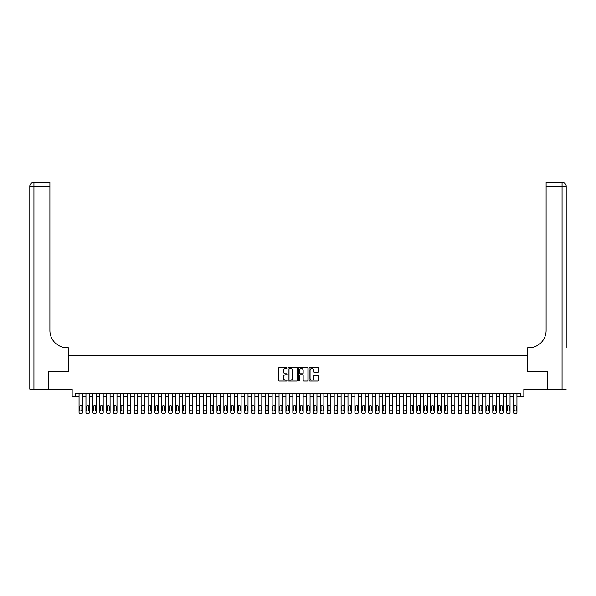 <?xml version="1.0" encoding="UTF-8"?>
<svg xmlns="http://www.w3.org/2000/svg" width="596" height="596" viewBox="0 0 596 596"><rect width="100%" height="100%" fill="white"/><g stroke="black" fill="none" stroke-linecap="round" stroke-linejoin="round"><path stroke-width="0.89" d="M286.967 368.008A0.477 0.477 0 0 0 286.497 367.531L279.3 367.531A0.678 0.678 0 0 0 278.623 368.209L278.623 380.39A0.678 0.678 0 0 0 279.3 381.067L286.497 381.067A0.477 0.477 0 0 0 286.967 380.591A0.477 0.477 0 0 0 286.497 380.121L285.566 380.121A2.168 2.168 0 0 1 283.398 377.953L283.398 376.94A2.168 2.168 0 0 1 285.566 374.772L286.497 374.772A0.477 0.477 0 0 0 286.967 374.295A0.477 0.477 0 0 0 286.497 373.826L285.566 373.826A2.168 2.168 0 0 1 283.398 371.658L283.398 370.645A2.168 2.168 0 0 1 285.566 368.477L286.497 368.477A0.477 0.477 0 0 0 286.967 368.008M317.78 372.299A0.678 0.678 0 0 0 318.458 371.628L318.458 368.209A0.678 0.678 0 0 0 317.78 367.531L309.793 367.531A0.678 0.678 0 0 0 309.115 368.209L309.115 380.39A0.678 0.678 0 0 0 309.793 381.067L317.78 381.067A0.678 0.678 0 0 0 318.458 380.39L318.458 376.262A0.678 0.678 0 0 0 317.78 375.584L314.36 375.584A0.678 0.678 0 0 0 313.682 376.262L313.682 378.311A1.81 1.81 0 0 1 311.872 380.121A1.81 1.81 0 0 1 310.062 378.311L310.062 370.287A1.81 1.81 0 0 1 311.872 368.477A1.81 1.81 0 0 1 313.682 370.287L313.682 371.628A0.678 0.678 0 0 0 314.36 372.299L317.78 372.299M520.383 396.712L523.824 396.712L523.824 389.121L547.441 389.121L547.441 371.882L527.616 371.882L527.616 355.335L68.384 355.335L68.384 371.882L48.559 371.882L48.559 389.121L72.176 389.121L72.176 396.712L79.067 396.712L79.067 412.365A1.378 1.378 0 0 0 80.445 413.743L81.138 413.743A1.378 1.378 0 0 0 82.516 412.365L82.516 396.712L85.966 396.712L85.966 412.365A1.378 1.378 0 0 0 87.344 413.743L88.029 413.743A1.378 1.378 0 0 0 89.415 412.365L89.415 396.712L92.857 396.712L92.857 412.365A1.378 1.378 0 0 0 94.235 413.743L94.928 413.743A1.378 1.378 0 0 0 96.306 412.365L96.306 396.712L99.755 396.712L99.755 412.365A1.378 1.378 0 0 0 101.134 413.743L101.827 413.743A1.378 1.378 0 0 0 103.205 412.365L103.205 396.712L106.647 396.712L106.647 412.365A1.378 1.378 0 0 0 108.032 413.743L108.718 413.743A1.378 1.378 0 0 0 110.096 412.365L110.096 396.712L113.545 396.712L113.545 412.365A1.378 1.378 0 0 0 114.924 413.743L115.617 413.743A1.378 1.378 0 0 0 116.995 412.365L116.995 396.712L120.444 396.712L120.444 412.365A1.378 1.378 0 0 0 121.822 413.743L122.508 413.743A1.378 1.378 0 0 0 123.886 412.365L123.886 396.712L127.335 396.712L127.335 412.365A1.378 1.378 0 0 0 128.714 413.743L129.406 413.743A1.378 1.378 0 0 0 130.785 412.365L130.785 396.712L134.234 396.712L134.234 412.365A1.378 1.378 0 0 0 135.612 413.743L136.298 413.743A1.378 1.378 0 0 0 137.683 412.365L137.683 396.712L141.125 396.712L141.125 412.365A1.378 1.378 0 0 0 142.504 413.743L143.196 413.743A1.378 1.378 0 0 0 144.575 412.365L144.575 396.712L148.024 396.712L148.024 412.365A1.378 1.378 0 0 0 149.402 413.743L150.095 413.743A1.378 1.378 0 0 0 151.473 412.365L151.473 396.712L154.915 396.712L154.915 412.365A1.378 1.378 0 0 0 156.301 413.743L156.986 413.743A1.378 1.378 0 0 0 158.365 412.365L158.365 396.712L161.814 396.712L161.814 412.365A1.378 1.378 0 0 0 163.192 413.743L163.885 413.743A1.378 1.378 0 0 0 165.263 412.365L165.263 396.712L168.713 396.712L168.713 412.365A1.378 1.378 0 0 0 170.091 413.743L170.776 413.743A1.378 1.378 0 0 0 172.155 412.365L172.155 396.712L175.604 396.712L175.604 412.365A1.378 1.378 0 0 0 176.982 413.743L177.675 413.743A1.378 1.378 0 0 0 179.053 412.365L179.053 396.712L182.503 396.712L182.503 412.365A1.378 1.378 0 0 0 183.881 413.743L184.566 413.743A1.378 1.378 0 0 0 185.952 412.365L185.952 396.712L189.394 396.712L189.394 412.365A1.378 1.378 0 0 0 190.772 413.743L191.465 413.743A1.378 1.378 0 0 0 192.843 412.365L192.843 396.712L196.293 396.712L196.293 412.365A1.378 1.378 0 0 0 197.671 413.743L198.364 413.743A1.378 1.378 0 0 0 199.742 412.365L199.742 396.712L203.184 396.712L203.184 412.365A1.378 1.378 0 0 0 204.57 413.743L205.255 413.743A1.378 1.378 0 0 0 206.633 412.365L206.633 396.712L210.083 396.712L210.083 412.365A1.378 1.378 0 0 0 211.461 413.743L212.154 413.743A1.378 1.378 0 0 0 213.532 412.365L213.532 396.712L216.981 396.712L216.981 412.365A1.378 1.378 0 0 0 218.36 413.743L219.045 413.743A1.378 1.378 0 0 0 220.423 412.365L220.423 396.712L223.873 396.712L223.873 412.365A1.378 1.378 0 0 0 225.251 413.743L225.944 413.743A1.378 1.378 0 0 0 227.322 412.365L227.322 396.712L230.771 396.712L230.771 412.365A1.378 1.378 0 0 0 232.149 413.743L232.835 413.743A1.378 1.378 0 0 0 234.213 412.365L234.213 396.712L237.662 396.712L237.662 412.365A1.378 1.378 0 0 0 239.041 413.743L239.734 413.743A1.378 1.378 0 0 0 241.112 412.365L241.112 396.712L244.561 396.712L244.561 412.365A1.378 1.378 0 0 0 245.939 413.743L246.632 413.743A1.378 1.378 0 0 0 248.01 412.365L248.01 396.712L251.452 396.712L251.452 412.365A1.378 1.378 0 0 0 252.838 413.743L253.524 413.743A1.378 1.378 0 0 0 254.902 412.365L254.902 396.712L258.351 396.712L258.351 412.365A1.378 1.378 0 0 0 259.729 413.743L260.422 413.743A1.378 1.378 0 0 0 261.8 412.365L261.8 396.712L265.25 396.712L265.25 412.365A1.378 1.378 0 0 0 266.628 413.743L267.313 413.743A1.378 1.378 0 0 0 268.692 412.365L268.692 396.712L272.141 396.712L272.141 412.365A1.378 1.378 0 0 0 273.519 413.743L274.212 413.743A1.378 1.378 0 0 0 275.59 412.365L275.59 396.712L279.04 396.712L279.04 412.365A1.378 1.378 0 0 0 280.418 413.743L281.103 413.743A1.378 1.378 0 0 0 282.482 412.365L282.482 396.712L285.931 396.712L285.931 412.365A1.378 1.378 0 0 0 287.309 413.743L288.002 413.743A1.378 1.378 0 0 0 289.38 412.365L289.38 396.712L292.83 396.712L292.83 412.365A1.378 1.378 0 0 0 294.208 413.743L294.893 413.743A1.378 1.378 0 0 0 296.279 412.365L296.279 396.712L299.721 396.712L299.721 412.365A1.378 1.378 0 0 0 301.107 413.743L301.792 413.743A1.378 1.378 0 0 0 303.17 412.365L303.17 396.712L306.62 396.712L306.62 412.365A1.378 1.378 0 0 0 307.998 413.743L308.691 413.743A1.378 1.378 0 0 0 310.069 412.365L310.069 396.712L313.518 396.712L313.518 412.365A1.378 1.378 0 0 0 314.897 413.743L315.582 413.743A1.378 1.378 0 0 0 316.96 412.365L316.96 396.712L320.41 396.712L320.41 412.365A1.378 1.378 0 0 0 321.788 413.743L322.481 413.743A1.378 1.378 0 0 0 323.859 412.365L323.859 396.712L327.308 396.712L327.308 412.365A1.378 1.378 0 0 0 328.687 413.743L329.372 413.743A1.378 1.378 0 0 0 330.75 412.365L330.75 396.712L334.2 396.712L334.2 412.365A1.378 1.378 0 0 0 335.578 413.743L336.271 413.743A1.378 1.378 0 0 0 337.649 412.365L337.649 396.712L341.098 396.712L341.098 412.365A1.378 1.378 0 0 0 342.476 413.743L343.162 413.743A1.378 1.378 0 0 0 344.548 412.365L344.548 396.712L347.99 396.712L347.99 412.365A1.378 1.378 0 0 0 349.368 413.743L350.061 413.743A1.378 1.378 0 0 0 351.439 412.365L351.439 396.712L354.888 396.712L354.888 412.365A1.378 1.378 0 0 0 356.266 413.743L356.959 413.743A1.378 1.378 0 0 0 358.338 412.365L358.338 396.712L361.787 396.712L361.787 412.365A1.378 1.378 0 0 0 363.165 413.743L363.851 413.743A1.378 1.378 0 0 0 365.229 412.365L365.229 396.712L368.678 396.712L368.678 412.365A1.378 1.378 0 0 0 370.056 413.743L370.749 413.743A1.378 1.378 0 0 0 372.127 412.365L372.127 396.712L375.577 396.712L375.577 412.365A1.378 1.378 0 0 0 376.955 413.743L377.64 413.743A1.378 1.378 0 0 0 379.019 412.365L379.019 396.712L382.468 396.712L382.468 412.365A1.378 1.378 0 0 0 383.846 413.743L384.539 413.743A1.378 1.378 0 0 0 385.917 412.365L385.917 396.712L389.367 396.712L389.367 412.365A1.378 1.378 0 0 0 390.745 413.743L391.43 413.743A1.378 1.378 0 0 0 392.816 412.365L392.816 396.712L396.258 396.712L396.258 412.365A1.378 1.378 0 0 0 397.636 413.743L398.329 413.743A1.378 1.378 0 0 0 399.707 412.365L399.707 396.712L403.157 396.712L403.157 412.365A1.378 1.378 0 0 0 404.535 413.743L405.228 413.743A1.378 1.378 0 0 0 406.606 412.365L406.606 396.712L410.048 396.712L410.048 412.365A1.378 1.378 0 0 0 411.434 413.743L412.119 413.743A1.378 1.378 0 0 0 413.497 412.365L413.497 396.712L416.947 396.712L416.947 412.365A1.378 1.378 0 0 0 418.325 413.743L419.018 413.743A1.378 1.378 0 0 0 420.396 412.365L420.396 396.712L423.845 396.712L423.845 412.365A1.378 1.378 0 0 0 425.224 413.743L425.909 413.743A1.378 1.378 0 0 0 427.287 412.365L427.287 396.712L430.737 396.712L430.737 412.365A1.378 1.378 0 0 0 432.115 413.743L432.808 413.743A1.378 1.378 0 0 0 434.186 412.365L434.186 396.712L437.635 396.712L437.635 412.365A1.378 1.378 0 0 0 439.014 413.743L439.699 413.743A1.378 1.378 0 0 0 441.085 412.365L441.085 396.712L444.527 396.712L444.527 412.365A1.378 1.378 0 0 0 445.905 413.743L446.598 413.743A1.378 1.378 0 0 0 447.976 412.365L447.976 396.712L451.425 396.712L451.425 412.365A1.378 1.378 0 0 0 452.804 413.743L453.496 413.743A1.378 1.378 0 0 0 454.875 412.365L454.875 396.712L458.317 396.712L458.317 412.365A1.378 1.378 0 0 0 459.702 413.743L460.388 413.743A1.378 1.378 0 0 0 461.766 412.365L461.766 396.712L465.215 396.712L465.215 412.365A1.378 1.378 0 0 0 466.593 413.743L467.286 413.743A1.378 1.378 0 0 0 468.665 412.365L468.665 396.712L472.114 396.712L472.114 412.365A1.378 1.378 0 0 0 473.492 413.743L474.178 413.743A1.378 1.378 0 0 0 475.556 412.365L475.556 396.712L479.005 396.712L479.005 412.365A1.378 1.378 0 0 0 480.383 413.743L481.076 413.743A1.378 1.378 0 0 0 482.455 412.365L482.455 396.712L485.904 396.712L485.904 412.365A1.378 1.378 0 0 0 487.282 413.743L487.968 413.743A1.378 1.378 0 0 0 489.353 412.365L489.353 396.712L492.795 396.712L492.795 412.365A1.378 1.378 0 0 0 494.173 413.743L494.866 413.743A1.378 1.378 0 0 0 496.245 412.365L496.245 396.712L499.694 396.712L499.694 412.365A1.378 1.378 0 0 0 501.072 413.743L501.765 413.743A1.378 1.378 0 0 0 503.143 412.365L503.143 396.712L506.585 396.712L506.585 412.365A1.378 1.378 0 0 0 507.971 413.743L508.656 413.743A1.378 1.378 0 0 0 510.034 412.365L510.034 396.712L513.484 396.712L513.484 412.365A1.378 1.378 0 0 0 514.862 413.743L515.555 413.743A1.378 1.378 0 0 0 516.933 412.365L516.933 396.712L520.383 396.712L520.383 393.263L75.617 393.263L75.617 396.712M297.411 368.209A0.678 0.678 0 0 0 296.733 367.531L288.747 367.531A0.678 0.678 0 0 0 288.069 368.209L288.069 380.39A0.678 0.678 0 0 0 288.747 381.067L296.733 381.067A0.678 0.678 0 0 0 297.411 380.39L297.411 368.209M299.267 367.531L307.253 367.531A0.678 0.678 0 0 1 307.931 368.209L307.931 380.39A0.678 0.678 0 0 1 307.253 381.067L303.841 381.067A0.678 0.678 0 0 1 303.163 380.39L303.163 375.45A0.678 0.678 0 0 0 302.485 374.772L300.22 374.772A0.678 0.678 0 0 0 299.542 375.45L299.542 380.591A0.477 0.477 0 0 1 299.065 381.067A0.477 0.477 0 0 1 298.589 380.591L298.589 368.209A0.678 0.678 0 0 1 299.267 367.531M289.492 368.477A0.477 0.477 0 0 0 289.015 368.954L289.015 379.645A0.477 0.477 0 0 0 289.492 380.121L290.468 380.121A2.168 2.168 0 0 0 292.636 377.953L292.636 370.645A2.168 2.168 0 0 0 290.468 368.477L289.492 368.477M303.163 370.325A1.81 1.81 0 0 0 301.353 368.514A1.81 1.81 0 0 0 299.542 370.325L299.542 373.148A0.678 0.678 0 0 0 300.22 373.826L302.485 373.826A0.678 0.678 0 0 0 303.163 373.148L303.163 370.325M82.516 393.263L82.516 412.365M79.067 393.263L79.067 412.365M81.898 409.877A1.103 1.103 0 0 1 80.795 410.979A1.103 1.103 0 0 1 79.685 409.877L79.685 406.569A1.103 1.103 0 0 1 80.795 405.466A1.103 1.103 0 0 1 81.898 406.569L81.898 409.877M80.445 413.743L81.138 413.743M48.351 371.882L68.309 371.882L68.309 347.751L67.139 347.751A17.239 17.239 0 0 1 49.9 330.512L49.9 186.399L33.935 186.399L33.935 389.121L48.351 389.121L48.351 371.882M33.935 389.121L29.8 389.121L29.8 186.399A4.135 4.135 0 0 1 33.935 182.257L49.9 182.257L49.9 186.399M67.139 347.751A17.239 17.239 0 0 1 49.9 330.512M33.935 182.257A4.135 4.135 0 0 0 29.8 186.399L33.935 186.399L33.935 182.257M566.2 389.121L547.649 389.121L547.649 371.882L527.691 371.882L527.691 347.751L528.861 347.751A17.239 17.239 0 0 0 546.1 330.512L546.1 182.257L562.065 182.257A4.135 4.135 0 0 1 566.2 186.399L566.2 347.751M528.861 347.751A17.239 17.239 0 0 0 546.1 330.512M89.415 393.263L89.415 412.365M85.966 393.263L85.966 412.365M88.789 409.877A1.103 1.103 0 0 1 87.686 410.979A1.103 1.103 0 0 1 86.584 409.877L86.584 406.569A1.103 1.103 0 0 1 87.686 405.466A1.103 1.103 0 0 1 88.789 406.569L88.789 409.877M87.344 413.743L88.029 413.743M96.306 393.263L96.306 412.365M92.857 393.263L92.857 412.365M95.688 409.877A1.103 1.103 0 0 1 94.585 410.979A1.103 1.103 0 0 1 93.483 409.877L93.483 406.569A1.103 1.103 0 0 1 94.585 405.466A1.103 1.103 0 0 1 95.688 406.569L95.688 409.877M94.235 413.743L94.928 413.743M103.205 393.263L103.205 412.365M99.755 393.263L99.755 412.365M102.579 409.877A1.103 1.103 0 0 1 101.476 410.979A1.103 1.103 0 0 1 100.374 409.877L100.374 406.569A1.103 1.103 0 0 1 101.476 405.466A1.103 1.103 0 0 1 102.579 406.569L102.579 409.877M101.134 413.743L101.827 413.743M110.096 393.263L110.096 412.365M106.647 393.263L106.647 412.365M109.478 409.877A1.103 1.103 0 0 1 108.375 410.979A1.103 1.103 0 0 1 107.273 409.877L107.273 406.569A1.103 1.103 0 0 1 108.375 405.466A1.103 1.103 0 0 1 109.478 406.569L109.478 409.877M108.032 413.743L108.718 413.743M116.995 393.263L116.995 412.365M113.545 393.263L113.545 412.365M116.376 409.877A1.103 1.103 0 0 1 115.266 410.979A1.103 1.103 0 0 1 114.164 409.877L114.164 406.569A1.103 1.103 0 0 1 115.266 405.466A1.103 1.103 0 0 1 116.376 406.569L116.376 409.877M114.924 413.743L115.617 413.743M123.886 393.263L123.886 412.365M120.444 393.263L120.444 412.365M123.268 409.877A1.103 1.103 0 0 1 122.165 410.979A1.103 1.103 0 0 1 121.062 409.877L121.062 406.569A1.103 1.103 0 0 1 122.165 405.466A1.103 1.103 0 0 1 123.268 406.569L123.268 409.877M121.822 413.743L122.508 413.743M130.785 393.263L130.785 412.365M127.335 393.263L127.335 412.365M130.166 409.877A1.103 1.103 0 0 1 129.064 410.979A1.103 1.103 0 0 1 127.954 409.877L127.954 406.569A1.103 1.103 0 0 1 129.064 405.466A1.103 1.103 0 0 1 130.166 406.569L130.166 409.877M128.714 413.743L129.406 413.743M137.683 393.263L137.683 412.365M134.234 393.263L134.234 412.365M137.058 409.877A1.103 1.103 0 0 1 135.955 410.979A1.103 1.103 0 0 1 134.852 409.877L134.852 406.569A1.103 1.103 0 0 1 135.955 405.466A1.103 1.103 0 0 1 137.058 406.569L137.058 409.877M135.612 413.743L136.298 413.743M144.575 393.263L144.575 412.365M141.125 393.263L141.125 412.365M143.956 409.877A1.103 1.103 0 0 1 142.854 410.979A1.103 1.103 0 0 1 141.751 409.877L141.751 406.569A1.103 1.103 0 0 1 142.854 405.466A1.103 1.103 0 0 1 143.956 406.569L143.956 409.877M142.504 413.743L143.196 413.743M151.473 393.263L151.473 412.365M148.024 393.263L148.024 412.365M150.848 409.877A1.103 1.103 0 0 1 149.745 410.979A1.103 1.103 0 0 1 148.642 409.877L148.642 406.569A1.103 1.103 0 0 1 149.745 405.466A1.103 1.103 0 0 1 150.848 406.569L150.848 409.877M149.402 413.743L150.095 413.743M158.365 393.263L158.365 412.365M154.915 393.263L154.915 412.365M157.746 409.877A1.103 1.103 0 0 1 156.644 410.979A1.103 1.103 0 0 1 155.541 409.877L155.541 406.569A1.103 1.103 0 0 1 156.644 405.466A1.103 1.103 0 0 1 157.746 406.569L157.746 409.877M156.301 413.743L156.986 413.743M165.263 393.263L165.263 412.365M161.814 393.263L161.814 412.365M164.638 409.877A1.103 1.103 0 0 1 163.535 410.979A1.103 1.103 0 0 1 162.432 409.877L162.432 406.569A1.103 1.103 0 0 1 163.535 405.466A1.103 1.103 0 0 1 164.638 406.569L164.638 409.877M163.192 413.743L163.885 413.743M172.155 393.263L172.155 412.365M168.713 393.263L168.713 412.365M171.536 409.877A1.103 1.103 0 0 1 170.434 410.979A1.103 1.103 0 0 1 169.331 409.877L169.331 406.569A1.103 1.103 0 0 1 170.434 405.466A1.103 1.103 0 0 1 171.536 406.569L171.536 409.877M170.091 413.743L170.776 413.743M179.053 393.263L179.053 412.365M175.604 393.263L175.604 412.365M178.435 409.877A1.103 1.103 0 0 1 177.332 410.979A1.103 1.103 0 0 1 176.222 409.877L176.222 406.569A1.103 1.103 0 0 1 177.332 405.466A1.103 1.103 0 0 1 178.435 406.569L178.435 409.877M176.982 413.743L177.675 413.743M185.952 393.263L185.952 412.365M182.503 393.263L182.503 412.365M185.326 409.877A1.103 1.103 0 0 1 184.224 410.979A1.103 1.103 0 0 1 183.121 409.877L183.121 406.569A1.103 1.103 0 0 1 184.224 405.466A1.103 1.103 0 0 1 185.326 406.569L185.326 409.877M183.881 413.743L184.566 413.743M192.843 393.263L192.843 412.365M189.394 393.263L189.394 412.365M192.225 409.877A1.103 1.103 0 0 1 191.122 410.979A1.103 1.103 0 0 1 190.02 409.877L190.02 406.569A1.103 1.103 0 0 1 191.122 405.466A1.103 1.103 0 0 1 192.225 406.569L192.225 409.877M190.772 413.743L191.465 413.743M199.742 393.263L199.742 412.365M196.293 393.263L196.293 412.365M199.116 409.877A1.103 1.103 0 0 1 198.014 410.979A1.103 1.103 0 0 1 196.911 409.877L196.911 406.569A1.103 1.103 0 0 1 198.014 405.466A1.103 1.103 0 0 1 199.116 406.569L199.116 409.877M197.671 413.743L198.364 413.743M206.633 393.263L206.633 412.365M203.184 393.263L203.184 412.365M206.015 409.877A1.103 1.103 0 0 1 204.912 410.979A1.103 1.103 0 0 1 203.81 409.877L203.81 406.569A1.103 1.103 0 0 1 204.912 405.466A1.103 1.103 0 0 1 206.015 406.569L206.015 409.877M204.57 413.743L205.255 413.743M213.532 393.263L213.532 412.365M210.083 393.263L210.083 412.365M212.906 409.877A1.103 1.103 0 0 1 211.804 410.979A1.103 1.103 0 0 1 210.701 409.877L210.701 406.569A1.103 1.103 0 0 1 211.804 405.466A1.103 1.103 0 0 1 212.906 406.569L212.906 409.877M211.461 413.743L212.154 413.743M220.423 393.263L220.423 412.365M216.981 393.263L216.981 412.365M219.805 409.877A1.103 1.103 0 0 1 218.702 410.979A1.103 1.103 0 0 1 217.6 409.877L217.6 406.569A1.103 1.103 0 0 1 218.702 405.466A1.103 1.103 0 0 1 219.805 406.569L219.805 409.877M218.36 413.743L219.045 413.743M227.322 393.263L227.322 412.365M223.873 393.263L223.873 412.365M226.704 409.877A1.103 1.103 0 0 1 225.601 410.979A1.103 1.103 0 0 1 224.491 409.877L224.491 406.569A1.103 1.103 0 0 1 225.601 405.466A1.103 1.103 0 0 1 226.704 406.569L226.704 409.877M225.251 413.743L225.944 413.743M234.213 393.263L234.213 412.365M230.771 393.263L230.771 412.365M233.595 409.877A1.103 1.103 0 0 1 232.492 410.979A1.103 1.103 0 0 1 231.39 409.877L231.39 406.569A1.103 1.103 0 0 1 232.492 405.466A1.103 1.103 0 0 1 233.595 406.569L233.595 409.877M232.149 413.743L232.835 413.743M241.112 393.263L241.112 412.365M237.662 393.263L237.662 412.365M240.493 409.877A1.103 1.103 0 0 1 239.391 410.979A1.103 1.103 0 0 1 238.288 409.877L238.288 406.569A1.103 1.103 0 0 1 239.391 405.466A1.103 1.103 0 0 1 240.493 406.569L240.493 409.877M239.041 413.743L239.734 413.743M248.01 393.263L248.01 412.365M244.561 393.263L244.561 412.365M247.385 409.877A1.103 1.103 0 0 1 246.282 410.979A1.103 1.103 0 0 1 245.18 409.877L245.18 406.569A1.103 1.103 0 0 1 246.282 405.466A1.103 1.103 0 0 1 247.385 406.569L247.385 409.877M245.939 413.743L246.632 413.743M254.902 393.263L254.902 412.365M251.452 393.263L251.452 412.365M254.283 409.877A1.103 1.103 0 0 1 253.181 410.979A1.103 1.103 0 0 1 252.078 409.877L252.078 406.569A1.103 1.103 0 0 1 253.181 405.466A1.103 1.103 0 0 1 254.283 406.569L254.283 409.877M252.838 413.743L253.524 413.743M261.8 393.263L261.8 412.365M258.351 393.263L258.351 412.365M261.175 409.877A1.103 1.103 0 0 1 260.072 410.979A1.103 1.103 0 0 1 258.969 409.877L258.969 406.569A1.103 1.103 0 0 1 260.072 405.466A1.103 1.103 0 0 1 261.175 406.569L261.175 409.877M259.729 413.743L260.422 413.743M268.692 393.263L268.692 412.365M265.25 393.263L265.25 412.365M268.073 409.877A1.103 1.103 0 0 1 266.971 410.979A1.103 1.103 0 0 1 265.868 409.877L265.868 406.569A1.103 1.103 0 0 1 266.971 405.466A1.103 1.103 0 0 1 268.073 406.569L268.073 409.877M266.628 413.743L267.313 413.743M275.59 393.263L275.59 412.365M272.141 393.263L272.141 412.365M274.972 409.877A1.103 1.103 0 0 1 273.869 410.979A1.103 1.103 0 0 1 272.759 409.877L272.759 406.569A1.103 1.103 0 0 1 273.869 405.466A1.103 1.103 0 0 1 274.972 406.569L274.972 409.877M273.519 413.743L274.212 413.743M282.482 393.263L282.482 412.365M279.04 393.263L279.04 412.365M281.863 409.877A1.103 1.103 0 0 1 280.761 410.979A1.103 1.103 0 0 1 279.658 409.877L279.658 406.569A1.103 1.103 0 0 1 280.761 405.466A1.103 1.103 0 0 1 281.863 406.569L281.863 409.877M280.418 413.743L281.103 413.743M289.38 393.263L289.38 412.365M285.931 393.263L285.931 412.365M288.762 409.877A1.103 1.103 0 0 1 287.659 410.979A1.103 1.103 0 0 1 286.557 409.877L286.557 406.569A1.103 1.103 0 0 1 287.659 405.466A1.103 1.103 0 0 1 288.762 406.569L288.762 409.877M287.309 413.743L288.002 413.743M296.279 393.263L296.279 412.365M292.83 393.263L292.83 412.365M295.653 409.877A1.103 1.103 0 0 1 294.551 410.979A1.103 1.103 0 0 1 293.448 409.877L293.448 406.569A1.103 1.103 0 0 1 294.551 405.466A1.103 1.103 0 0 1 295.653 406.569L295.653 409.877M294.208 413.743L294.893 413.743M303.17 393.263L303.17 412.365M299.721 393.263L299.721 412.365M302.552 409.877A1.103 1.103 0 0 1 301.449 410.979A1.103 1.103 0 0 1 300.347 409.877L300.347 406.569A1.103 1.103 0 0 1 301.449 405.466A1.103 1.103 0 0 1 302.552 406.569L302.552 409.877M301.107 413.743L301.792 413.743M310.069 393.263L310.069 412.365M306.62 393.263L306.62 412.365M309.443 409.877A1.103 1.103 0 0 1 308.341 410.979A1.103 1.103 0 0 1 307.238 409.877L307.238 406.569A1.103 1.103 0 0 1 308.341 405.466A1.103 1.103 0 0 1 309.443 406.569L309.443 409.877M307.998 413.743L308.691 413.743M316.96 393.263L316.96 412.365M313.518 393.263L313.518 412.365M316.342 409.877A1.103 1.103 0 0 1 315.239 410.979A1.103 1.103 0 0 1 314.137 409.877L314.137 406.569A1.103 1.103 0 0 1 315.239 405.466A1.103 1.103 0 0 1 316.342 406.569L316.342 409.877M314.897 413.743L315.582 413.743M323.859 393.263L323.859 412.365M320.41 393.263L320.41 412.365M323.241 409.877A1.103 1.103 0 0 1 322.131 410.979A1.103 1.103 0 0 1 321.028 409.877L321.028 406.569A1.103 1.103 0 0 1 322.131 405.466A1.103 1.103 0 0 1 323.241 406.569L323.241 409.877M321.788 413.743L322.481 413.743M330.75 393.263L330.75 412.365M327.308 393.263L327.308 412.365M330.132 409.877A1.103 1.103 0 0 1 329.029 410.979A1.103 1.103 0 0 1 327.927 409.877L327.927 406.569A1.103 1.103 0 0 1 329.029 405.466A1.103 1.103 0 0 1 330.132 406.569L330.132 409.877M328.687 413.743L329.372 413.743M337.649 393.263L337.649 412.365M334.2 393.263L334.2 412.365M337.031 409.877A1.103 1.103 0 0 1 335.928 410.979A1.103 1.103 0 0 1 334.825 409.877L334.825 406.569A1.103 1.103 0 0 1 335.928 405.466A1.103 1.103 0 0 1 337.031 406.569L337.031 409.877M335.578 413.743L336.271 413.743M344.548 393.263L344.548 412.365M341.098 393.263L341.098 412.365M343.922 409.877A1.103 1.103 0 0 1 342.819 410.979A1.103 1.103 0 0 1 341.717 409.877L341.717 406.569A1.103 1.103 0 0 1 342.819 405.466A1.103 1.103 0 0 1 343.922 406.569L343.922 409.877M342.476 413.743L343.162 413.743M351.439 393.263L351.439 412.365M347.99 393.263L347.99 412.365M350.82 409.877A1.103 1.103 0 0 1 349.718 410.979A1.103 1.103 0 0 1 348.615 409.877L348.615 406.569A1.103 1.103 0 0 1 349.718 405.466A1.103 1.103 0 0 1 350.82 406.569L350.82 409.877M349.368 413.743L350.061 413.743M358.338 393.263L358.338 412.365M354.888 393.263L354.888 412.365M357.712 409.877A1.103 1.103 0 0 1 356.609 410.979A1.103 1.103 0 0 1 355.507 409.877L355.507 406.569A1.103 1.103 0 0 1 356.609 405.466A1.103 1.103 0 0 1 357.712 406.569L357.712 409.877M356.266 413.743L356.959 413.743M365.229 393.263L365.229 412.365M361.787 393.263L361.787 412.365M364.61 409.877A1.103 1.103 0 0 1 363.508 410.979A1.103 1.103 0 0 1 362.405 409.877L362.405 406.569A1.103 1.103 0 0 1 363.508 405.466A1.103 1.103 0 0 1 364.61 406.569L364.61 409.877M363.165 413.743L363.851 413.743M372.127 393.263L372.127 412.365M368.678 393.263L368.678 412.365M371.509 409.877A1.103 1.103 0 0 1 370.399 410.979A1.103 1.103 0 0 1 369.296 409.877L369.296 406.569A1.103 1.103 0 0 1 370.399 405.466A1.103 1.103 0 0 1 371.509 406.569L371.509 409.877M370.056 413.743L370.749 413.743M379.019 393.263L379.019 412.365M375.577 393.263L375.577 412.365M378.4 409.877A1.103 1.103 0 0 1 377.298 410.979A1.103 1.103 0 0 1 376.195 409.877L376.195 406.569A1.103 1.103 0 0 1 377.298 405.466A1.103 1.103 0 0 1 378.4 406.569L378.4 409.877M376.955 413.743L377.64 413.743M385.917 393.263L385.917 412.365M382.468 393.263L382.468 412.365M385.299 409.877A1.103 1.103 0 0 1 384.197 410.979A1.103 1.103 0 0 1 383.094 409.877L383.094 406.569A1.103 1.103 0 0 1 384.197 405.466A1.103 1.103 0 0 1 385.299 406.569L385.299 409.877M383.846 413.743L384.539 413.743M392.816 393.263L392.816 412.365M389.367 393.263L389.367 412.365M392.19 409.877A1.103 1.103 0 0 1 391.088 410.979A1.103 1.103 0 0 1 389.985 409.877L389.985 406.569A1.103 1.103 0 0 1 391.088 405.466A1.103 1.103 0 0 1 392.19 406.569L392.19 409.877M390.745 413.743L391.43 413.743M399.707 393.263L399.707 412.365M396.258 393.263L396.258 412.365M399.089 409.877A1.103 1.103 0 0 1 397.986 410.979A1.103 1.103 0 0 1 396.884 409.877L396.884 406.569A1.103 1.103 0 0 1 397.986 405.466A1.103 1.103 0 0 1 399.089 406.569L399.089 409.877M397.636 413.743L398.329 413.743M406.606 393.263L406.606 412.365M403.157 393.263L403.157 412.365M405.98 409.877A1.103 1.103 0 0 1 404.878 410.979A1.103 1.103 0 0 1 403.775 409.877L403.775 406.569A1.103 1.103 0 0 1 404.878 405.466A1.103 1.103 0 0 1 405.98 406.569L405.98 409.877M404.535 413.743L405.228 413.743M413.497 393.263L413.497 412.365M410.048 393.263L410.048 412.365M412.879 409.877A1.103 1.103 0 0 1 411.776 410.979A1.103 1.103 0 0 1 410.674 409.877L410.674 406.569A1.103 1.103 0 0 1 411.776 405.466A1.103 1.103 0 0 1 412.879 406.569L412.879 409.877M411.434 413.743L412.119 413.743M420.396 393.263L420.396 412.365M416.947 393.263L416.947 412.365M419.778 409.877A1.103 1.103 0 0 1 418.668 410.979A1.103 1.103 0 0 1 417.565 409.877L417.565 406.569A1.103 1.103 0 0 1 418.668 405.466A1.103 1.103 0 0 1 419.778 406.569L419.778 409.877M418.325 413.743L419.018 413.743M427.287 393.263L427.287 412.365M423.845 393.263L423.845 412.365M426.669 409.877A1.103 1.103 0 0 1 425.566 410.979A1.103 1.103 0 0 1 424.464 409.877L424.464 406.569A1.103 1.103 0 0 1 425.566 405.466A1.103 1.103 0 0 1 426.669 406.569L426.669 409.877M425.224 413.743L425.909 413.743M434.186 393.263L434.186 412.365M430.737 393.263L430.737 412.365M433.568 409.877A1.103 1.103 0 0 1 432.465 410.979A1.103 1.103 0 0 1 431.362 409.877L431.362 406.569A1.103 1.103 0 0 1 432.465 405.466A1.103 1.103 0 0 1 433.568 406.569L433.568 409.877M432.115 413.743L432.808 413.743M441.085 393.263L441.085 412.365M437.635 393.263L437.635 412.365M440.459 409.877A1.103 1.103 0 0 1 439.356 410.979A1.103 1.103 0 0 1 438.254 409.877L438.254 406.569A1.103 1.103 0 0 1 439.356 405.466A1.103 1.103 0 0 1 440.459 406.569L440.459 409.877M439.014 413.743L439.699 413.743M447.976 393.263L447.976 412.365M444.527 393.263L444.527 412.365M447.358 409.877A1.103 1.103 0 0 1 446.255 410.979A1.103 1.103 0 0 1 445.152 409.877L445.152 406.569A1.103 1.103 0 0 1 446.255 405.466A1.103 1.103 0 0 1 447.358 406.569L447.358 409.877M445.905 413.743L446.598 413.743M454.875 393.263L454.875 412.365M451.425 393.263L451.425 412.365M454.249 409.877A1.103 1.103 0 0 1 453.146 410.979A1.103 1.103 0 0 1 452.044 409.877L452.044 406.569A1.103 1.103 0 0 1 453.146 405.466A1.103 1.103 0 0 1 454.249 406.569L454.249 409.877M452.804 413.743L453.496 413.743M461.766 393.263L461.766 412.365M458.317 393.263L458.317 412.365M461.148 409.877A1.103 1.103 0 0 1 460.045 410.979A1.103 1.103 0 0 1 458.942 409.877L458.942 406.569A1.103 1.103 0 0 1 460.045 405.466A1.103 1.103 0 0 1 461.148 406.569L461.148 409.877M459.702 413.743L460.388 413.743M468.665 393.263L468.665 412.365M465.215 393.263L465.215 412.365M468.046 409.877A1.103 1.103 0 0 1 466.936 410.979A1.103 1.103 0 0 1 465.834 409.877L465.834 406.569A1.103 1.103 0 0 1 466.936 405.466A1.103 1.103 0 0 1 468.046 406.569L468.046 409.877M466.593 413.743L467.286 413.743M475.556 393.263L475.556 412.365M472.114 393.263L472.114 412.365M474.938 409.877A1.103 1.103 0 0 1 473.835 410.979A1.103 1.103 0 0 1 472.732 409.877L472.732 406.569A1.103 1.103 0 0 1 473.835 405.466A1.103 1.103 0 0 1 474.938 406.569L474.938 409.877M473.492 413.743L474.178 413.743M482.455 393.263L482.455 412.365M479.005 393.263L479.005 412.365M481.836 409.877A1.103 1.103 0 0 1 480.734 410.979A1.103 1.103 0 0 1 479.624 409.877L479.624 406.569A1.103 1.103 0 0 1 480.734 405.466A1.103 1.103 0 0 1 481.836 406.569L481.836 409.877M480.383 413.743L481.076 413.743M489.353 393.263L489.353 412.365M485.904 393.263L485.904 412.365M488.727 409.877A1.103 1.103 0 0 1 487.625 410.979A1.103 1.103 0 0 1 486.522 409.877L486.522 406.569A1.103 1.103 0 0 1 487.625 405.466A1.103 1.103 0 0 1 488.727 406.569L488.727 409.877M487.282 413.743L487.968 413.743M496.245 393.263L496.245 412.365M492.795 393.263L492.795 412.365M495.626 409.877A1.103 1.103 0 0 1 494.524 410.979A1.103 1.103 0 0 1 493.421 409.877L493.421 406.569A1.103 1.103 0 0 1 494.524 405.466A1.103 1.103 0 0 1 495.626 406.569L495.626 409.877M494.173 413.743L494.866 413.743M503.143 393.263L503.143 412.365M499.694 393.263L499.694 412.365M502.517 409.877A1.103 1.103 0 0 1 501.415 410.979A1.103 1.103 0 0 1 500.312 409.877L500.312 406.569A1.103 1.103 0 0 1 501.415 405.466A1.103 1.103 0 0 1 502.517 406.569L502.517 409.877M501.072 413.743L501.765 413.743M510.034 393.263L510.034 412.365M506.585 393.263L506.585 412.365M509.416 409.877A1.103 1.103 0 0 1 508.313 410.979A1.103 1.103 0 0 1 507.211 409.877L507.211 406.569A1.103 1.103 0 0 1 508.313 405.466A1.103 1.103 0 0 1 509.416 406.569L509.416 409.877M507.971 413.743L508.656 413.743M516.933 393.263L516.933 412.365M513.484 393.263L513.484 412.365M516.315 409.877A1.103 1.103 0 0 1 515.205 410.979A1.103 1.103 0 0 1 514.102 409.877L514.102 406.569A1.103 1.103 0 0 1 515.205 405.466A1.103 1.103 0 0 1 516.315 406.569L516.315 409.877M514.862 413.743L515.555 413.743M562.065 389.121L562.065 186.399L546.1 186.399M562.065 182.257L562.065 186.399L566.2 186.399"/></g></svg>
